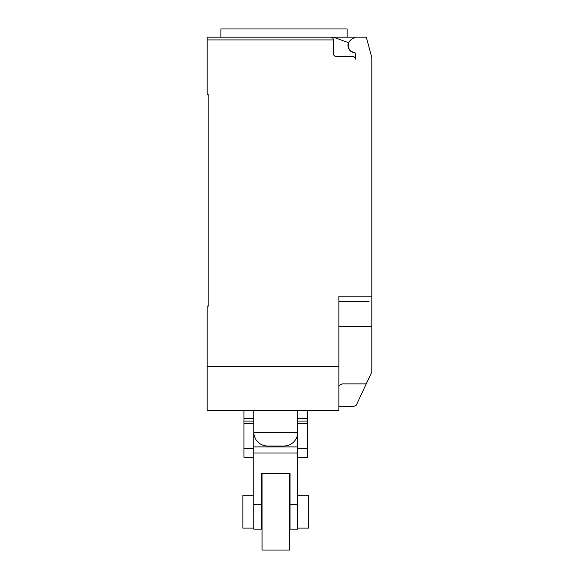 <?xml version="1.0" encoding="UTF-8"?>
<svg xmlns="http://www.w3.org/2000/svg" width="579" height="579" viewBox="0 0 579 579"><rect width="100%" height="100%" fill="white"/><g stroke="black" fill="none" stroke-linecap="round" stroke-linejoin="round"><path stroke-width="0.87" d="M253.834 528.099L242.854 528.099L242.854 495.175L253.834 495.175M297.729 495.175L308.708 495.175L308.708 528.099L297.729 528.099M297.729 457.229L307.608 457.229L307.608 418.356L297.729 418.356M307.608 418.356L307.608 410.323M307.608 421.078L297.729 421.078M307.608 423.647L297.729 423.647M297.729 432.281L297.729 446.901L297.729 432.281L253.834 432.281L253.834 446.901L253.834 432.281A13.715 13.715 0 0 0 267.549 445.996L284.014 445.996A13.715 13.715 0 0 0 297.729 432.281L297.729 410.323M243.954 410.323L243.954 457.229L253.834 457.229M253.834 418.356L243.954 418.356M253.834 421.078L243.954 421.078M253.834 423.647L243.954 423.647M289.5 473.253L289.5 550.05L262.063 550.05L262.063 473.253M289.5 495.175L290.05 495.175L290.05 473.253L290.05 529.155L297.729 529.155L297.729 453.01L253.834 453.01L253.834 529.155L261.513 529.155L261.513 473.253L261.513 495.175L262.063 495.175M261.513 473.253L290.05 473.253M297.729 453.01L297.729 446.901L253.834 446.901L253.834 453.01M355.05 52.812A7.411 7.411 0 0 1 348.471 42.665L333.388 37.179L207.188 37.179L220.896 37.179L220.896 28.95L347.125 28.95L347.125 37.179M207.188 37.179L207.188 39.922L333.403 39.922C333.236 38.265 332.317 37.346 330.652 37.179A2.743 2.743 0 0 1 333.403 39.922L333.403 53.644A2.743 2.743 0 0 0 336.146 56.387L352.604 56.387A2.743 2.743 0 0 1 355.347 59.13L355.347 53.572A1.1 1.1 0 0 0 354.399 52.479A7.136 7.136 0 0 1 351.793 39.227L355.347 37.179L366.326 37.179L371.812 57.661L371.812 340.959M338.889 406.487L353.704 406.487L356.28 405.184L371.812 371.986L371.812 326.368L338.889 326.368M338.889 385.628L342.247 383.87L366.268 383.87M333.388 37.179L355.347 37.179M330.652 37.179L284.014 37.179M369.069 301.673L338.889 301.673M207.188 39.922L207.188 94.797L208.838 94.797L208.838 306.067L207.188 306.067L207.188 410.323L338.889 410.323L338.889 296.187L371.812 296.187M208.838 306.067L208.838 301.123M338.889 366.427L207.188 366.427M307.608 448.479L297.729 448.479M253.834 448.479L243.954 448.479M297.729 504.222L290.05 504.222M261.513 504.222L253.834 504.222M290.05 528.099L289.5 528.099M262.063 528.099L261.513 528.099M253.834 410.323L253.834 432.281"/></g></svg>
